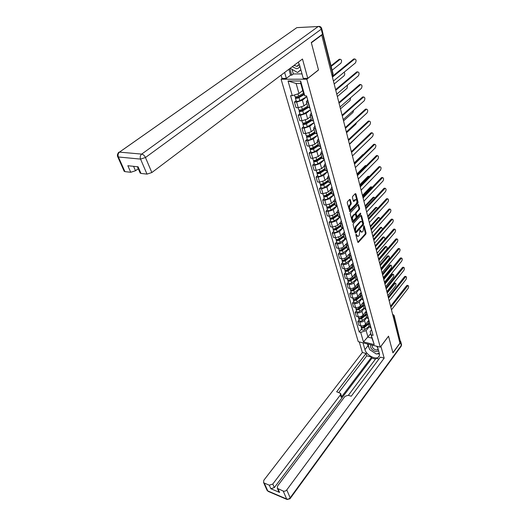 <?xml version="1.0" encoding="UTF-8"?>
<svg xmlns="http://www.w3.org/2000/svg" width="526" height="526" viewBox="0 0 526 526"><rect width="100%" height="100%" fill="white"/><g stroke="black" fill="none" stroke-linecap="round" stroke-linejoin="round"><path stroke-width="0.79" d="M356.049 234.234L355.885 235.037L357.805 242.184L358.397 242.387L365.807 234.142L366.043 233.025L364.202 225.91L363.788 225.759L363.111 231.065L362.493 231.749L361.809 232.176L359.942 229.967L359.265 235.313L358.64 236.003L357.93 236.444L356.049 234.234M350.323 199.663L349.698 199.393L347.489 201.675L347.239 202.845L349.915 211.61L357.825 203.391L358.068 202.24L355.911 193.903L355.293 193.627L352.67 196.336L352.427 197.493L353.373 201.083L353.801 201.471L355.78 199.683C357.193 200.248 357.358 201.609 356.266 203.772L350.658 209.433C349.231 208.855 349.067 207.487 350.178 205.311L351.033 204.423L351.276 203.26L350.323 199.663L349.612 199.584L350.566 203.174L351.276 203.26M306.836 79.209L318.513 70.004L311.353 42.777L321.761 35.084L399.931 343.136L392.896 352.729L388.536 336.153L380.252 347.134L306.836 79.209L281.088 79.229L358.245 341.657L380.252 347.134M353.354 223.55L353.11 224.701L355.28 232.781L355.885 232.998L363.381 224.793L363.617 223.668L361.54 215.634L360.941 215.39L353.354 223.55M352.413 222.11L350.204 213.872L350.447 212.714L358.337 204.496L359.659 208.388L359.422 209.526L356.339 212.8L356.102 213.944L357.115 216.633L360.507 213.089L360.757 214.056L353.025 222.34L352.413 222.11M282.173 78.4L281.088 79.229M321.761 35.084L321.287 35.104M394.152 315.659L400.371 341.512L393.967 316.192L392.764 314.89M399.734 342.373L400.371 341.512M369.127 326.541L371.106 328.198M366.668 317.73L364.511 320.426C363.249 321.741 361.664 322.254 359.758 321.978L360.856 325.804C362.756 326.087 364.34 325.574 365.596 324.259L368.871 320.143M360.856 325.804L358.903 325.351L357.798 321.524L359.08 319.933M370.034 324.338L368.207 323.227L369.028 320.722M359.758 321.978L357.798 321.524M366.576 317.395L368.562 319.032M356.457 310.787L355.155 312.378L356.28 316.264L358.245 316.711C360.159 316.981 361.75 316.461 363.025 315.153L366.339 311.05M367.47 315.107L365.629 314.015L366.471 311.524M364.11 308.565L361.921 311.254C360.645 312.562 359.048 313.082 357.128 312.812L355.155 312.378M356.556 311.129L356.635 311.405C357.371 312.181 358.41 312.181 359.745 311.405L363.985 308.111L365.971 309.709M353.788 301.483L352.466 303.068L353.61 307.026L355.589 307.454C357.516 307.717 359.127 307.191 360.409 305.889L363.768 301.792M364.86 305.711L363.012 304.633L363.874 302.161M361.52 299.222L359.291 301.917C357.996 303.219 356.385 303.745 354.452 303.489L352.466 303.068M361.329 298.623L363.328 300.214M351.066 292.015L349.731 293.587L350.895 297.617L352.887 298.032C354.826 298.281 356.444 297.755 357.746 296.454L361.152 292.377M362.197 296.145L360.343 295.086L361.224 292.627M358.903 289.688L356.608 292.41C355.3 293.712 353.669 294.238 351.723 294.001L349.731 293.587M358.64 288.984L360.645 290.549M348.297 282.37L346.943 283.941L348.127 288.044L350.132 288.445C352.085 288.682 353.722 288.149 355.037 286.848L358.489 282.791M359.495 286.407L357.627 285.368L358.528 282.922M356.247 279.97L353.88 282.738C352.552 284.033 350.914 284.566 348.955 284.336L346.943 283.941M355.898 279.168L357.91 280.706M345.477 272.56L344.109 274.118L345.312 278.3L347.331 278.681C349.297 278.905 350.947 278.366 352.282 277.07L355.78 273.027M356.74 276.485L354.866 275.473L355.78 273.047M353.557 270.062L351.098 272.882C349.757 274.178 348.1 274.717 346.128 274.5L344.109 274.118M353.104 269.167L355.122 270.68M342.61 262.566L341.216 264.118L342.446 268.372L344.477 268.74C346.456 268.95 348.12 268.405 349.474 267.116L352.052 264.19M353.932 266.386L352.052 265.387L352.985 262.98M350.829 259.962L348.271 262.855C346.91 264.137 345.24 264.683 343.254 264.479L341.216 264.118M350.263 258.989L352.288 260.469M339.684 252.388L338.277 253.933L339.526 258.266L341.571 258.621C343.563 258.812 345.247 258.266 346.614 256.977L349.086 254.222M351.072 256.096L349.179 255.123L350.138 252.73M348.067 249.666L345.391 252.638C344.011 253.913 342.321 254.466 340.322 254.282L338.277 253.933M347.364 248.614L349.395 250.067M336.712 242.019L335.279 243.558L336.555 247.97L338.613 248.305C340.618 248.482 342.314 247.93 343.702 246.655L346.128 243.998M348.159 245.609L346.259 244.656L347.239 242.295M345.273 239.166L342.452 242.23C341.058 243.505 339.355 244.057 337.344 243.886L335.279 243.558M344.412 238.041L346.45 239.468M333.675 231.46L332.228 232.985L333.523 237.482L335.595 237.798L340.736 236.135L343.149 233.544M345.188 234.925L343.281 233.998L344.28 231.65M342.446 228.448L339.461 231.624L334.299 233.294L332.228 232.985M341.4 227.271L343.452 228.665M330.584 220.696L329.118 222.215L330.44 226.798L332.524 227.094L337.712 225.411L340.138 222.86M342.163 224.03L340.243 223.136L341.269 220.815M339.586 217.508L336.41 220.815L331.202 222.505L329.118 222.215M338.336 216.298L340.388 217.652M327.435 209.723L325.942 211.235L327.29 215.903L329.388 216.186L334.628 214.49L337.1 211.945M339.079 212.931L337.153 212.057L338.198 209.762M336.693 206.343L333.306 209.802L328.046 211.505L325.942 211.235M335.213 205.107L337.271 206.429M324.226 198.545L322.714 200.044L324.088 204.805L326.199 205.068L331.485 203.352L334.01 200.807M335.936 201.609L333.997 200.768L335.069 198.493M333.78 194.942L330.137 198.572L324.825 200.294L322.714 200.044M332.024 193.693L334.089 194.975M320.952 187.151L319.42 188.637L320.821 193.489L322.944 193.726L328.283 191.997L330.847 189.472M332.728 190.064L330.782 189.248L331.873 187.006M330.828 183.298L326.909 187.125L321.544 188.867L319.42 188.637M328.776 182.055L330.847 183.298M317.619 175.526L316.06 176.999L317.487 181.95L319.624 182.167L325.015 180.418L327.619 177.919M329.454 178.288L327.501 177.505L328.618 175.296M327.606 171.647L323.615 175.454L318.197 177.209L316.06 176.999M325.456 170.187L327.534 171.391M314.213 163.671L312.628 165.131L314.088 170.181L316.238 170.378L321.688 168.609L324.325 166.131M326.113 166.275L324.154 165.526L325.298 163.343M324.312 159.772L320.255 163.547L314.785 165.315L312.628 165.131M322.076 158.076L324.161 159.233M310.741 151.58L309.137 153.027L310.623 158.181L312.786 158.346L318.289 156.564L320.965 154.111M322.708 154.019L320.742 153.303L321.912 151.153M320.945 147.661L316.83 151.396L311.307 153.184L309.137 153.027M318.625 145.715L320.715 146.833M307.197 139.239L305.567 140.672L307.085 145.932L309.262 146.077L314.824 144.275L317.54 141.842M319.236 141.507L317.257 140.823L318.454 138.713M317.513 135.307L313.332 139.002L307.749 140.81L305.567 140.672M315.1 133.104L317.198 134.169M303.581 126.654L301.924 128.068L303.476 133.433L305.672 133.551L311.287 131.737L314.048 129.33M315.685 128.739L313.7 128.088L314.929 126.01M314.009 122.696L309.768 126.352L304.127 128.173L301.924 128.068M311.504 120.224L313.601 121.243M299.892 113.8L298.209 115.201L299.794 120.678L301.996 120.77L307.671 118.935L310.478 116.555M312.063 115.694L310.07 115.089L311.326 113.044M310.432 109.829L306.125 113.438L300.425 115.279L298.209 115.201M307.828 107.074L309.939 108.047M296.125 100.683L294.415 102.064L296.033 107.652L298.255 107.718L303.989 105.864L306.836 103.517M308.361 102.379L306.362 101.807L307.651 99.809M306.783 96.692L302.404 100.256L296.644 102.11L294.415 102.064M369.186 326.745L366.135 330.611L367.996 337.159L371.974 338.126L370.14 331.558L371.54 329.769M370.725 333.655L363.453 341.907L360.698 332.379L366.135 330.611M370.14 331.558L374.236 344.583L363.453 341.907M292.285 95.679L288.038 80.991L300.635 81.011L304.791 95.877L303.581 93.582L300.76 83.502L296.131 83.489L298.972 93.516L292.285 95.679L290.556 95.653L359.199 332.024L360.698 332.379M371.56 334.983L373.092 335.351L306.566 95.91L304.791 95.877M298.972 93.516L302.726 90.518M361.664 328.921L359.199 332.024M374.236 344.583L371.974 338.126M300.76 83.502L300.635 81.011M296.131 83.489L288.038 80.991M355.872 234.655L357.417 236.365M361.296 232.104L359.764 230.408M357.798 242.17L365.11 234.044L365.346 232.926L363.604 226.219M355.28 232.788L362.684 224.701L362.92 223.576L360.829 215.515L361.54 215.634M355.668 231.387L356.089 231.539L362.684 224.346L362.592 222.57L361.355 221.42L360.698 221.834L356.174 226.745L355.405 230.395L355.668 231.387L354.965 231.282L355.819 231.618M361.191 221.4L360.001 221.742L360.698 221.834M354.965 231.282L354.702 230.296L355.471 226.647L360.001 221.742M356.937 216.613L356.003 216.173L355.392 213.852L355.635 212.708L358.712 209.44L358.956 208.303L358.028 204.739M352.42 222.136L360.244 213.372M353.11 216.225C352.025 218.356 352.17 219.71 353.551 220.289L355.878 218.047L356.115 216.903L355.504 214.575L355.096 214.207L353.11 216.225L352.407 216.133C351.315 218.264 351.46 219.618 352.841 220.197L353.071 220.23M352.407 216.133L354.189 214.24M350.145 209.368L349.948 209.348C348.514 208.769 348.357 207.395 349.461 205.225L350.323 204.338L350.566 203.174M355.583 199.663L354.57 199.919L355.28 199.998M353.387 201.149L354.57 199.919M349.507 211.288L357.121 203.306L357.358 202.162L355.195 193.824L355.911 193.903M369.278 327.08L368.207 323.227L364.045 326.534C362.73 327.31 361.704 327.303 360.974 326.514L360.889 326.225M365.498 325.39L364.834 326.225M387.866 295.605L395.46 286.065C396.19 284.586 396.15 283.606 395.342 283.126L387.208 292.989M368.279 323.497L363.65 327.159L362.164 327.119M368.483 324.22L364.327 327.514C363.012 328.29 361.987 328.283 361.25 327.488L361.23 326.817M369.055 326.284L364.912 329.578C363.604 330.354 362.578 330.348 361.842 329.552L361.763 329.263M386.978 292.094L394.013 283.31L394.73 283.014M390.568 306.244L406.631 285.671L407.341 285.368M391.482 309.834L408.077 288.452C408.801 286.959 408.768 285.966 407.972 285.486L390.93 307.026M365.675 314.18L361.474 317.474C360.146 318.25 359.113 318.25 358.377 317.467L358.291 317.185M363.17 316.146L362.427 317.066M385.611 286.696L393.29 277.189C394.033 275.69 393.987 274.704 393.152 274.217L384.933 284.04M365.754 314.463L361.079 318.118L359.574 318.066M365.958 315.179L361.757 318.467C360.428 319.249 359.396 319.243 358.66 318.46L358.647 317.776M366.543 317.277L362.348 320.571C361.027 321.347 360.001 321.347 359.265 320.558L359.179 320.275M384.71 283.152L391.824 274.401L392.547 274.112M363.104 304.962L358.85 308.256C357.509 309.032 356.47 309.038 355.734 308.262L355.648 307.98M360.81 306.737L359.988 307.743M383.309 277.636L391.081 268.168C391.837 266.649 391.785 265.643 390.923 265.163L382.626 274.934M363.183 305.264L358.462 308.926L356.93 308.847M363.387 305.974L359.14 309.268C357.798 310.044 356.76 310.051 356.023 309.275L356.017 308.578M382.402 274.053L389.602 265.341L390.331 265.058M380.896 346.286L384.177 358.121L286.782 489.903L290.155 497.833L401.272 345.477L400.529 342.538L392.942 352.893L388.55 336.213L380.949 346.299M377.398 346.424L379.299 353.308C379.772 355.168 379.384 356.516 378.141 357.351C374.821 359.758 366.175 354.682 364.952 349.645L362.979 342.834M359.265 341.907L362.361 352.479L366.05 353.433L336.673 391.804L340.592 393.382L340.388 394.921L272.79 484.045L274.342 487.582L270.851 488.726L279.608 492.441L278.616 491.238M375.465 359.12L371.902 358.193L371.593 357.101L366.747 355.839L366.05 353.433M378.957 359.015L376.103 358.272L348.343 395.342M362.361 352.479L263.809 480.284L263.605 482.579L264.262 483.072L267.767 490.909L286.631 498.983L283.231 491.067L277.36 488.358L277.544 486.037L344.99 396.328L348.173 395.289L351.256 396.223L380.357 357.134L384.177 358.121M264.262 483.072L269.286 485.189L272.79 484.045M283.231 491.067C284.566 491.468 285.75 491.08 286.782 489.903M400.529 342.538L400.536 341.144M371.593 357.101L341.183 397.354L340.388 394.921M371.902 358.193L274.342 487.582M366.747 355.839L338.823 392.455M340.736 393.823L341.387 395.808L341.183 397.354M367.372 343.925L369.291 348.547M371.04 350.526L375.071 353.196M376.978 353.834L379.45 353.998M292.042 69.373L293.337 73.956L291.752 75.172L290.576 75.179L286.361 78.4L282.028 78.4L281.075 75.152M286.361 78.4L284.638 72.463M321.715 28.621L322.925 33.427L322.51 34.197L311.28 42.501L318.493 69.919L307.769 78.367L303.246 78.374L299.675 65.474L298.301 62.167M307.769 78.367L302.483 59.017L151.85 172.541L147.004 174.106L140.961 173.429L140.008 172.699M293.337 73.956L302.009 73.91M133.571 166.328L135.504 170.746L130.75 172.278L124.938 171.627L124.044 170.95M140.961 173.429L138.088 166.801L127.851 165.729L130.75 172.278M135.504 170.746L138.272 168.701M290.576 75.179L288.886 69.268M289.859 68.531L291.752 75.172M370.988 344.826C369.837 347.462 371.395 349.744 375.656 351.664L378.654 350.954M377.536 346.93L376.925 346.305M372.632 345.24C371.757 347.028 372.803 348.6 375.774 349.961L377.458 349.829L378.003 348.613M377.78 347.798L376.563 346.22M379.272 353.189L376.314 354.018L369.581 349.56L368.022 344.089M292.252 66.723L296.473 68.669C298.17 68.59 299.287 67.709 299.827 66.026M294.073 65.356L296.828 66.329C298.189 66.112 298.919 65.204 299.011 63.6M300.885 69.846L297.552 72.516L290.161 68.301M300.839 69.688L297.552 72.516M388.267 297.17L404.527 276.676L405.237 276.38M389.187 300.8L405.987 279.497C406.723 277.978 406.683 276.978 405.868 276.492L388.648 297.926M385.926 287.946L402.383 267.53L403.1 267.241M386.853 291.614L403.856 270.39C404.612 268.845 404.566 267.833 403.718 267.346L386.321 288.675M360.481 295.586L356.187 298.867C354.826 299.649 353.781 299.656 353.045 298.893L352.959 298.617M358.43 297.157L357.516 298.249M380.969 268.424L388.839 258.996C389.608 257.451 389.549 256.438 388.661 255.952L380.272 265.676M360.573 295.908L355.793 299.564L354.254 299.472M360.77 296.611L356.477 299.899C355.122 300.681 354.077 300.688 353.334 299.925L353.34 299.215M361.375 298.788L357.095 302.075C355.747 302.858 354.702 302.864 353.959 302.095L353.88 301.819M380.055 264.808L387.346 256.129L388.076 255.86M357.818 286.032L353.472 289.32C352.098 290.096 351.046 290.115 350.303 289.359L350.224 289.083M356.017 287.393L355.017 288.577M378.595 259.055L386.564 249.672C387.34 248.101 387.274 247.075 386.36 246.589L377.885 256.261M357.917 286.387L353.084 290.036L351.526 289.925M358.107 287.084L353.768 290.365C352.4 291.148 351.348 291.161 350.605 290.411L350.625 289.688M358.725 289.3L354.399 292.581C353.031 293.363 351.979 293.376 351.237 292.62L351.158 292.344M377.668 255.399L385.052 246.766L385.782 246.503M355.103 276.314L350.704 279.595C349.323 280.378 348.258 280.397 347.515 279.654L347.436 279.378M353.584 277.452L352.479 278.727M384.572 239.626C384.986 238.133 384.795 237.279 384.013 237.068L375.452 246.681M355.208 276.696L350.323 280.338L348.751 280.207M355.398 277.386L351.013 280.66C349.626 281.443 348.567 281.463 347.824 280.72L347.857 279.99M356.03 279.635L351.651 282.916C350.27 283.698 349.211 283.718 348.468 282.968L348.39 282.699M375.242 245.833L382.711 237.239L383.454 236.983M383.539 278.556L400.207 258.227L400.924 257.95M384.486 282.265L401.7 261.126C402.462 259.561 402.41 258.536 401.535 258.049L383.954 279.26M381.12 269.003L397.991 248.772L398.715 248.502M382.067 272.751L399.504 251.711C400.279 250.12 400.214 249.081 399.319 248.594L381.534 269.687M379.049 260.85L378.641 259.239L395.743 239.146L396.466 238.889M379.614 263.066L397.268 242.131C398.057 240.513 397.985 239.461 397.058 238.975L379.075 259.956M352.335 266.419L347.89 269.693C346.496 270.476 345.424 270.502 344.681 269.772L344.602 269.503M351.118 267.313L349.908 268.694M382.415 229.283L381.633 227.383L381.179 227.666L372.98 236.937M352.453 266.827L347.508 270.463L345.93 270.311M352.644 267.504L348.199 270.778C346.805 271.561 345.733 271.587 344.99 270.857L345.036 270.108M353.308 269.779L348.856 273.073C347.462 273.855 346.391 273.882 345.648 273.152L345.569 272.876M372.77 236.102L380.337 227.554L381.08 227.304M376.195 249.317L393.448 229.356L394.178 229.106M377.109 253.216L394.993 232.38C395.795 230.736 395.716 229.671 394.756 229.185L376.557 250.054M349.52 256.34L345.03 259.607C343.616 260.39 342.538 260.423 341.788 259.706L341.716 259.443M348.633 256.99L347.305 258.476M380.061 218.934L379.207 217.527L378.773 217.81L370.468 227.022M349.645 256.773L344.648 260.409L343.064 260.232M349.829 257.451L345.339 260.718C343.932 261.501 342.853 261.534 342.104 260.811L342.17 260.054M350.566 259.726L346.009 263.053C344.602 263.835 343.524 263.868 342.774 263.145L342.702 262.882M370.258 226.193L377.924 217.698L378.667 217.462M373.677 239.205L391.12 219.395L391.85 219.151M374.565 243.183L392.679 222.465C393.494 220.795 393.409 219.717 392.416 219.23L373.993 239.974M346.654 246.083L342.11 249.337C340.684 250.12 339.592 250.159 338.843 249.455L338.77 249.192M346.128 246.457L344.668 248.055M377.589 208.487L376.734 207.507L376.314 207.77L367.904 216.936M346.785 246.543L341.729 250.166L340.144 249.968M346.969 247.207L342.426 250.468C341.006 251.25 339.914 251.29 339.171 250.58L339.257 249.804M347.798 249.469L343.103 252.848C341.683 253.631 340.598 253.67 339.855 252.96L339.776 252.697M367.7 216.114L375.465 207.671L376.208 207.441M371.106 228.909L388.747 209.263L389.483 209.026M371.974 232.965L390.325 212.373C391.153 210.676 391.061 209.578 390.036 209.092L371.369 229.73M343.734 235.622L339.132 238.876C337.692 239.659 336.594 239.705 335.844 239.014L335.772 238.758M343.596 235.72L342.005 237.436M375.012 197.921L374.223 197.303L373.822 197.559L365.3 206.659M343.873 236.115L338.757 239.731L337.179 239.508M344.057 236.772L339.461 240.027C338.021 240.809 336.929 240.855 336.18 240.165L336.285 239.369M345.003 239.008L340.151 242.453C338.711 243.236 337.62 243.282 336.87 242.585L336.798 242.322M365.097 205.857L372.96 197.467L373.71 197.25M368.489 218.435L386.327 198.946L387.07 198.716M369.337 222.564L387.925 202.102C388.773 200.373 388.668 199.262 387.609 198.782L368.687 219.309M340.763 224.97L336.107 228.218C334.648 229.001 333.543 229.053 332.794 228.376L332.721 228.12M340.782 225.056L339.309 226.614M372.323 187.23L371.277 187.171L362.644 196.205M340.907 225.496L335.733 229.106L334.168 228.856M341.085 226.141L336.436 229.389C334.983 230.171 333.878 230.224 333.129 229.546L333.26 228.738M342.183 228.33L337.14 231.861C335.687 232.643 334.589 232.696 333.839 232.012L333.76 231.756M362.447 195.409L370.416 187.085L371.165 186.875M337.731 214.121L333.017 217.35C331.544 218.139 330.433 218.198 329.677 217.534L329.605 217.284M337.784 214.325L336.581 215.568M369.502 176.42L368.693 176.591L360.086 185.408M337.883 214.674L332.649 218.27L331.045 218.356L331.097 217.994M338.06 215.312L333.359 218.546C331.886 219.329 330.775 219.388 330.019 218.724L330.183 217.895M339.342 217.435L334.076 221.065C332.603 221.847 331.498 221.906 330.742 221.242L330.67 220.986M359.745 184.777L367.825 176.512L368.581 176.315M334.641 203.056L329.874 206.277C328.382 207.066 327.257 207.132 326.508 206.488L326.436 206.238M334.733 203.391L333.826 204.305M357.088 173.856L365.182 165.749L366.412 165.598L357.404 174.5M334.806 203.647L329.506 207.231L327.889 207.329L327.981 206.922M334.977 204.272L330.216 207.494C328.73 208.283 327.606 208.349 326.856 207.698L327.054 206.85M336.489 206.297L330.946 210.065C329.46 210.847 328.342 210.913 327.593 210.262L327.52 210.012M365.531 165.526L365.945 165.559M331.492 191.78L326.666 194.988C325.153 195.777 324.029 195.85 323.273 195.218L323.201 194.975M331.663 192.404L326.298 195.974L324.673 196.086L324.746 195.639M331.623 192.246L331.045 192.818M331.834 193.022L327.014 196.231C325.509 197.013 324.384 197.092 323.628 196.461L323.865 195.587M333.635 194.922L327.757 198.848C326.258 199.637 325.134 199.709 324.378 199.071L324.305 198.828M354.412 162.712L362.828 154.578M328.277 180.286L323.391 183.482C321.866 184.264 320.728 184.35 319.972 183.738L319.907 183.495M328.461 180.944L323.03 184.501L321.393 184.619L321.511 184.133M328.632 181.549L323.753 184.744C322.228 185.533 321.09 185.612 320.341 185.001L320.617 184.1M330.775 183.291L324.509 187.414C322.99 188.203 321.859 188.282 321.103 187.664L321.031 187.42M321.702 184.797L321.156 184.153M325.002 168.557L320.058 171.746C318.513 172.528 317.369 172.62 316.613 172.022L316.547 171.792M325.2 169.26L319.703 172.798L318.046 172.929L318.158 172.396M349.488 144.367L359.173 134.84M325.364 169.845L320.426 173.034C318.881 173.817 317.737 173.909 316.981 173.31L317.263 172.383M327.599 171.614L321.195 175.756C319.663 176.539 318.519 176.631 317.763 176.026L317.697 175.796M318.361 173.107L318.191 172.508L317.277 172.423M365.813 207.77L383.868 188.44L384.618 188.229M366.648 211.971L385.486 191.648C386.347 189.886 386.229 188.762 385.144 188.282L365.938 208.71M363.085 196.921L381.37 177.749L382.113 177.545M363.907 201.182L383 181.003C383.875 179.208 383.75 178.071 382.626 177.591L363.111 197.934M360.29 185.869L378.819 166.86L379.568 166.663M361.119 190.182L380.476 170.168C381.363 168.333 381.225 167.183 380.061 166.703L360.284 186.901M357.43 174.625L376.221 155.768L376.978 155.584M358.272 178.978L377.898 159.128C378.799 157.261 378.654 156.09 377.451 155.617L357.424 175.638M354.504 163.178L373.578 144.472L374.334 144.295M355.379 167.557L375.275 147.878C376.195 145.978 376.031 144.795 374.795 144.321L354.511 164.151M351.5 151.527L370.883 132.96L371.639 132.795M352.42 155.92L372.599 136.425C373.532 134.485 373.361 133.288 372.086 132.822L351.539 152.441M321.662 156.603L316.652 159.772C315.094 160.555 313.937 160.654 313.18 160.075L313.115 159.851M321.873 157.34L316.304 160.864L314.633 161.009L314.739 160.43M346.542 132.749L355.872 124.162L356.497 122.604M322.03 157.918L317.027 161.088C315.469 161.87 314.311 161.969 313.562 161.39L313.838 160.423M324.299 159.74L317.816 163.862C316.264 164.651 315.107 164.75 314.357 164.165L314.292 163.934M314.949 161.173L314.785 160.588L313.864 160.515M348.403 139.673L368.141 121.23L368.897 121.079M349.409 144.045L369.877 124.754C370.823 122.775 370.639 121.559 369.324 121.092L348.508 140.501M318.256 144.4L313.18 147.556C311.602 148.339 310.439 148.45 309.683 147.891L309.617 147.668M318.473 145.176L312.832 148.687L311.155 148.845L311.247 148.22M343.537 120.914L352.999 112.413L353.636 110.256M318.631 145.741L313.562 148.897C311.99 149.68 310.82 149.792 310.064 149.226L310.34 148.22M320.932 147.628L314.37 151.731C312.799 152.514 311.635 152.625 310.879 152.06L310.813 151.83M311.471 149.003L311.307 148.431L310.379 148.371M345.234 127.594L365.34 109.276L366.103 109.138M346.338 131.941L367.102 112.853C368.068 110.841 367.865 109.605 366.504 109.145L345.418 128.324M314.778 131.954L309.643 135.09C308.045 135.872 306.868 135.991 306.112 135.452L306.047 135.235M315.008 132.776L309.295 136.26L307.605 136.431L307.684 135.761M340.48 108.849L350.073 100.446L350.625 97.744M315.159 133.321L310.031 136.458C308.433 137.24 307.263 137.365 306.507 136.819L306.77 135.767M317.5 135.274L310.853 139.351C309.262 140.133 308.091 140.251 307.335 139.706L307.269 139.489M307.92 136.589L307.756 136.03L306.829 135.978M342.091 115.194L362.486 97.093L363.249 96.962M343.208 119.593L364.268 100.729C365.254 98.671 365.037 97.415 363.637 96.968L342.268 115.911M311.234 119.251L306.027 122.367C304.409 123.15 303.226 123.281 302.47 122.762L302.404 122.551M311.471 120.112L305.685 123.577L303.982 123.768L304.048 123.045M337.357 96.547L347.094 88.25L347.476 85.054M311.629 120.645L306.421 123.768C304.81 124.544 303.627 124.675 302.864 124.156L303.127 123.064M313.996 122.663L307.263 126.72C305.652 127.502 304.469 127.627 303.712 127.101L303.653 126.891M304.291 123.912L304.14 123.373L303.2 123.327M338.875 102.544L359.58 84.666L360.343 84.548M340.006 107.002L361.382 88.368C362.381 86.264 362.158 84.995 360.704 84.548L339.053 103.234M307.611 106.285L302.332 109.382C300.701 110.158 299.504 110.302 298.748 109.802L298.689 109.599M307.861 107.192L301.996 110.638L300.28 110.835L300.333 110.059M334.174 84.002L344.05 75.816C344.892 74.666 344.931 73.456 344.168 72.18M308.118 107.646L302.739 110.808C301.109 111.584 299.912 111.729 299.156 111.229L299.406 110.092M310.419 109.789L303.594 113.82C301.97 114.602 300.773 114.74 300.017 114.234L299.958 114.03M300.596 110.973L300.445 110.447L299.498 110.421M335.601 89.63L356.615 72.003L357.378 71.891M336.745 94.147L358.443 75.757C359.455 73.614 359.219 72.325 357.719 71.884L335.772 90.308M303.495 93.28L298.564 96.12C296.907 96.896 295.704 97.047 294.948 96.574L294.889 96.376M303.89 94.161L298.235 97.415L296.5 97.632L296.546 96.804M332.149 70.221L340.953 63.133C341.985 60.977 341.716 59.681 340.158 59.26L331.183 66.401M304.12 94.614L298.978 97.58C297.328 98.355 296.125 98.507 295.369 98.027L295.612 96.843M306.77 96.652L299.853 100.657C298.203 101.433 297.006 101.577 296.25 101.097L296.191 100.9M331.032 65.789L339.099 59.366L339.868 59.267M296.815 97.764L296.671 97.257L295.724 97.238M332.261 76.454L353.59 59.076L354.353 58.978M333.418 81.03L355.445 62.903C356.47 60.707 356.214 59.399 354.675 58.971L332.425 77.112M300.425 115.279L301.996 120.77M304.127 128.173L305.672 133.551M307.749 140.81L309.262 146.077M311.307 153.184L312.786 158.346M314.785 165.315L316.238 170.378M318.197 177.209L319.624 182.167M321.544 188.867L322.944 193.726M324.825 200.294L326.199 205.068M328.046 211.505L329.388 216.186M331.202 222.505L332.524 227.094M334.299 233.294L335.595 237.798M337.344 243.886L338.613 248.305M340.322 254.282L341.571 258.621M343.254 264.479L344.477 268.74M346.128 274.5L347.331 278.681M348.955 284.336L350.132 288.445M351.723 294.001L352.887 298.032M354.452 303.489L355.589 307.454M357.128 312.812L358.245 316.711M296.644 102.11L298.255 107.718M302.404 100.256L303.989 105.864M306.125 113.438L307.671 118.935M311.76 115.681L313.299 121.23M309.768 126.352L311.287 131.737M315.383 128.719L316.895 134.156M313.332 139.002L314.824 144.275M318.934 141.487L320.413 146.813M316.83 151.396L318.289 156.564M322.412 154L323.865 159.214M320.255 163.547L321.688 168.609M325.818 166.249L327.244 171.364M323.615 175.454L325.015 180.418M329.158 178.261L330.552 183.272M326.909 187.125L328.283 191.997M332.432 190.037L333.8 194.942M330.137 198.572L331.485 203.352M335.641 201.576L336.982 206.389M333.306 209.802L334.628 214.49M338.79 212.892L340.105 217.613M336.41 220.815L337.712 225.411M341.88 223.991L343.162 228.626M339.461 231.624L340.736 236.135M344.905 234.879L346.167 239.422M342.452 242.23L343.702 246.655M347.877 245.563L349.119 250.021M345.391 252.638L346.614 256.977M350.789 256.044L352.006 260.423M348.271 262.855L349.474 267.116M353.65 266.334L354.846 270.634M351.098 272.882L352.282 277.07M356.464 276.433L357.634 280.654M353.88 282.738L355.037 286.848M359.219 286.354L360.369 290.497M356.608 292.41L357.746 296.454M361.927 296.092L363.058 300.155M359.291 301.917L360.409 305.889M364.584 305.652L365.695 309.65M361.921 311.254L363.025 315.153M367.201 315.048L368.292 318.973M364.511 320.426L365.596 324.259M369.765 324.279L370.837 328.132M308.058 102.366L309.63 108.034M393.31 317.046L394.099 315.449L392.666 314.495M331.926 75.146L332.82 74.422L322.622 34.111M332.162 76.086L333.07 73.864L322.938 33.749M393.047 314.456L392.633 314.37M356.023 235.214L356.72 235.319M359.883 230.059L360.363 230.125M359.902 230.953L360.606 231.052M363.722 225.845L364.202 225.91M365.346 232.926L366.043 233.025M365.11 234.044L365.807 234.142M357.844 242.302L358.397 242.387M355.99 234.32L356.47 234.386M362.92 223.576L363.617 223.668M362.684 224.701L363.381 224.793M355.326 232.913L355.885 232.998M355.471 226.647L356.174 226.745M354.702 230.296L355.405 230.395M358.042 204.785L358.752 204.87M358.956 208.303L359.659 208.388M358.712 209.44L359.422 209.526M355.635 212.708L356.339 212.8M355.392 213.852L356.102 213.944M356.003 216.173L356.713 216.265M360.054 213.964L360.757 214.056M352.473 222.268L353.025 222.34M350.323 204.338L351.033 204.423M349.461 205.225L350.178 205.311M353.452 201.287L353.985 201.346M357.358 202.162L358.068 202.24M357.121 203.306L357.825 203.391M349.566 211.413L350.119 211.485M364.045 326.534L363.762 325.535M364.912 329.578L364.327 327.514M394.013 283.31L394.822 283.461M407.459 285.828L406.631 285.671M361.474 317.474L361.171 316.428M362.348 320.571L361.757 318.467M391.824 274.401L392.639 274.546M358.85 308.256L358.541 307.158M359.745 311.405L359.14 309.268M389.602 265.341L390.423 265.479M278.063 488.891L279.608 492.441M270.851 488.726L269.286 485.189M367.911 345.812L364.952 349.645M263.605 482.579L267.109 490.416L268.253 491.429L266.827 489.778M286.631 498.983L287.104 499.503L290.01 498.76L290.155 497.833C289.136 499.003 287.959 499.391 286.631 498.983M400.792 341.729L401.45 344.339L400.963 346.522L290.267 498.411M322.51 34.197L321.248 29.193L145.465 157.517C144.492 155.564 143.23 154.427 141.685 154.105L318.217 26.517L296.835 27.641L119.494 152.126L141.685 154.105C140.251 155.394 139.877 157.057 140.56 159.102L118.389 156.991L124.938 171.627M147.004 174.106L140.56 159.102L145.465 157.517L151.85 172.541M118.389 156.991C117.699 154.999 118.067 153.375 119.494 152.126L119.455 152.126C117.614 153.237 117.028 154.782 117.686 156.761L118.389 156.991M117.515 156.281L124.235 171.377M118.245 153.894C118.107 152.711 118.508 152.126 119.455 152.126L295.441 28.621M298.005 27.562L318.217 26.517C319.663 26.616 320.676 27.503 321.248 29.193L321.662 28.43C321.077 26.8 319.933 26.155 318.243 26.497L319.243 26.379M405.362 276.827L404.527 276.676M403.225 267.675L402.383 267.53M356.187 298.867L355.859 297.723M354.59 299.8L354.491 299.465M357.095 302.075L356.477 299.899M387.346 256.129L388.175 256.267M353.472 289.32L353.13 288.123M351.868 290.28L351.762 289.918M354.399 292.581L353.768 290.365M385.052 246.766L385.88 246.891M350.704 279.595L350.349 278.346M349.093 280.588L348.981 280.2M351.651 282.916L351.013 280.66M382.711 237.239L383.553 237.364M401.055 258.365L400.207 258.227M398.846 248.903L397.991 248.772M396.597 239.271L395.743 239.146M347.89 269.693L347.522 268.392M346.272 270.719L346.154 270.305M348.856 273.073L348.199 270.778M380.337 227.554L381.179 227.666M394.316 229.474L393.448 229.356M345.03 259.607L344.642 258.253M343.399 260.666L343.268 260.225M346.009 263.053L345.339 260.718M377.924 217.698L378.773 217.81M391.988 219.506L391.12 219.395M342.11 249.337L341.703 247.924M340.467 250.429L340.335 249.962M343.103 252.848L342.426 250.468M375.465 207.671L376.314 207.77M389.621 209.368L388.747 209.263M339.132 238.876L338.718 237.397M337.488 240.001L337.344 239.501M340.151 242.453L339.461 240.027M372.96 197.467L373.822 197.559M387.208 199.038L386.327 198.946M336.107 228.218L335.667 226.68M334.451 229.375L334.299 228.843M337.14 231.861L336.436 229.389M370.416 187.085L371.277 187.171M333.017 217.35L332.563 215.752M331.354 218.553L331.196 217.988M334.076 221.065L333.359 218.546M367.825 176.512L368.693 176.591M329.874 206.277L329.394 204.614M328.198 207.52L328.027 206.922M330.946 210.065L330.216 207.494M365.182 165.749L366.057 165.821M326.666 194.988L326.173 193.252M324.983 196.27L324.805 195.646M327.757 198.848L327.014 196.231M362.499 154.795L363.019 154.828M323.391 183.482L322.879 181.674M324.509 187.414L323.753 184.744M320.058 171.746L319.525 169.865M321.195 175.756L320.426 173.034M384.756 188.532L383.868 188.44M382.264 177.827L381.37 177.749M379.719 166.933L378.819 166.86M377.129 155.834L376.221 155.768M374.492 144.525L373.578 144.472M371.803 133.006L370.883 132.96M316.652 159.772L316.1 157.813M317.816 163.862L317.027 161.088M369.061 121.269L368.141 121.23M313.18 147.556L312.602 145.518M314.37 151.731L313.562 148.897M366.274 109.303L365.34 109.276M309.643 135.09L309.038 132.973M310.853 139.351L310.031 136.458M363.427 97.106L362.486 97.093M306.027 122.367L305.402 120.165M307.263 126.72L306.421 123.768M360.52 84.673L359.58 84.666M302.332 109.382L301.681 107.094M303.594 113.82L302.739 110.808M357.562 71.996L356.615 72.003M298.564 96.12L297.92 93.858M299.853 100.657L298.978 97.58M339.099 59.366L340.026 59.346M354.544 59.057L353.59 59.076M391.088 308.295L390.693 306.743M388.767 299.136L388.366 297.571M386.4 289.813L385.999 288.235M383.993 280.332L383.592 278.741M381.541 270.673L381.14 269.075M376.511 250.843L376.097 249.225M373.927 240.658L373.513 239.021M371.29 230.283L370.876 228.639M368.614 219.717L368.193 218.06M365.879 208.953L365.458 207.277M363.098 197.986L362.67 196.297M360.264 186.809L359.83 185.099M357.371 175.414L356.93 173.692M354.425 163.803L353.978 162.061M351.421 151.961L350.973 150.199M348.35 139.883L347.903 138.101M345.227 127.562L344.767 125.76M342.038 114.99L341.578 113.169M338.783 102.162L338.317 100.321M335.457 89.072L334.983 87.204M306.362 101.807L307.94 107.462M365.629 314.015L366.727 317.934M363.012 304.633L364.123 308.624M360.343 295.086L361.48 299.149M357.627 285.368L358.785 289.504M354.866 275.473L356.043 279.681M352.052 265.387L353.248 269.674M349.179 255.123L350.401 259.489M346.259 244.656L347.502 249.107M343.281 233.998L344.55 238.534M340.243 223.136L341.538 227.758M337.153 212.057L338.468 216.771M333.997 200.768L335.338 205.567M330.782 189.248L332.149 194.153M327.501 177.505L328.901 182.502M324.154 165.526L325.581 170.621M320.742 153.303L322.195 158.504M317.257 140.823L318.743 146.136M313.7 128.088L315.212 133.512M310.07 115.089L311.616 120.625M332.787 75.448L333.103 74.028M360.652 221.328L361.355 221.42M354.386 214.115L355.096 214.207M355.07 199.604L355.78 199.683M360.974 326.514L360.764 325.785M361.842 329.552L361.25 327.488M394.533 282.975L395.342 283.126M407.972 285.486L407.144 285.329M358.377 317.467L358.153 316.691M359.265 320.558L358.66 318.46M392.337 274.072L393.152 274.217M355.734 308.262L355.491 307.434M356.635 311.405L356.023 309.275M390.101 265.019L390.923 265.163M379.371 355.701L378.141 357.351M268.253 491.429L287.104 499.503M401.279 346.088L401.535 344.714M277.36 488.358L278.905 491.909M140.205 173.153L137.411 166.729M377.957 349.172L377.458 349.829M298.768 64.862L296.828 66.329M405.868 276.492L405.027 276.341M403.718 267.346L402.877 267.208M353.045 298.893L352.788 298.012M353.959 302.095L353.334 299.925M387.833 255.82L388.661 255.952M350.303 289.359L350.033 288.426M351.237 292.62L350.605 290.411M385.525 246.464L386.36 246.589M347.515 279.654L347.232 278.662M348.468 282.968L347.824 280.72M383.178 236.943L384.013 237.068M401.535 258.049L400.694 257.911M399.319 248.594L398.465 248.463M397.058 238.975L396.203 238.85M344.681 269.772L344.379 268.727M345.648 273.152L344.99 270.857M380.791 227.265L381.633 227.383M394.756 229.185L393.895 229.066M341.788 259.706L341.473 258.601M342.774 263.145L342.104 260.811M378.358 217.422L379.207 217.527M392.416 219.23L391.548 219.118M338.843 249.455L338.514 248.292M339.855 252.96L339.171 250.58M375.886 207.402L376.734 207.507M390.036 209.092L389.161 208.986M335.844 239.014L335.496 237.785M336.87 242.585L336.18 240.165M373.368 197.211L374.223 197.303M387.609 198.782L386.728 198.683M332.794 228.376L332.419 227.081M333.839 232.012L333.129 229.546M370.804 186.835L371.665 186.921M329.677 217.534L329.289 216.173M330.742 221.242L330.019 218.724M368.193 176.276L369.061 176.355M326.508 206.488L326.094 205.055M327.593 210.262L326.856 207.698M323.273 195.218L322.839 193.713M324.378 199.071L323.628 196.461M319.972 183.738L319.519 182.154M321.103 187.664L320.341 185.001M316.613 172.022L316.139 170.365M317.763 176.026L316.981 173.31M385.144 188.282L384.256 188.19M382.626 177.591L381.731 177.505M380.061 166.703L379.167 166.63M377.451 155.617L376.55 155.551M374.795 144.321L373.881 144.269M372.086 132.822L371.165 132.776M313.18 160.075L312.681 158.339M314.357 164.165L313.562 161.39M369.324 121.092L368.397 121.059M309.683 147.891L309.156 146.07M310.879 152.06L310.064 149.226M366.504 109.145L365.577 109.119M306.112 135.452L305.567 133.545M307.335 139.706L306.507 136.819M363.637 96.968L362.697 96.948M302.47 122.762L301.891 120.763M303.712 127.101L302.864 124.156M360.704 84.548L359.764 84.541M298.748 109.802L298.143 107.712M300.017 114.234L299.156 111.229M357.719 71.884L356.773 71.891M294.948 96.574L294.488 94.969M296.25 101.097L295.369 98.027M339.231 59.28L340.158 59.26M354.675 58.971L353.722 58.991"/></g></svg>
